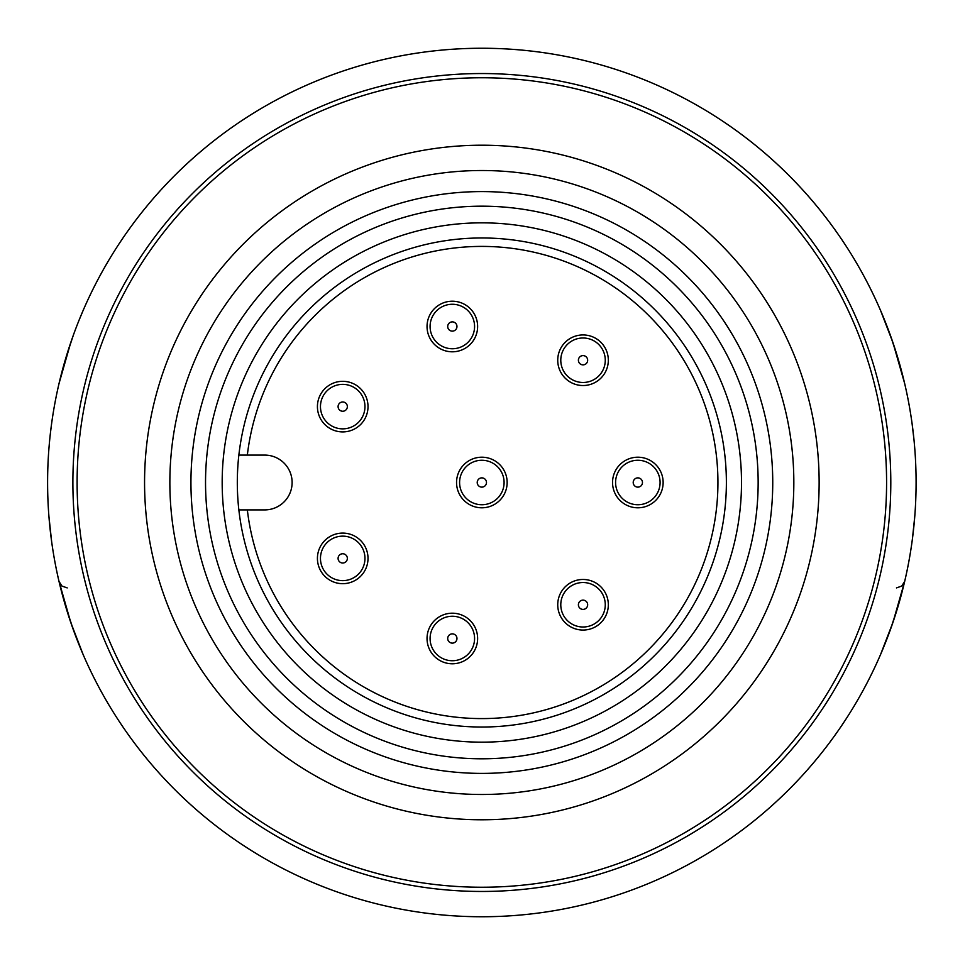 <?xml version="1.0" encoding="UTF-8"?>
<svg xmlns="http://www.w3.org/2000/svg" width="965" height="965" viewBox="0 0 965 965"><rect width="100%" height="100%" fill="white"/><g stroke="black" fill="none" stroke-linecap="round" stroke-linejoin="round"><path stroke-width="1.45" d="M64.715 603.234A434.25 434.25 0 0 0 83.099 654.475L73.316 629.723L65.174 604.814L73.316 629.723L83.099 654.475L70.747 622.401L59.01 581.4L65.885 607.214L73.316 629.723L83.099 654.475A434.25 434.25 0 0 0 880.587 654.475L890.381 629.723L898.512 604.814L890.381 629.723L880.587 654.475L890.381 629.723L898.512 604.814L890.381 629.723L880.587 654.475L892.939 622.401L904.688 581.4L897.8 607.214L890.381 629.723L880.587 654.475L892.939 622.401L904.446 582.402M903.686 585.562L901.636 593.608M51.241 538.699L51.627 541.522A434.25 434.25 0 0 0 58.998 581.388L70.747 622.401L83.099 654.475L70.747 622.401L59.239 582.402M59.999 585.562L61.41 591.147M914.048 440.366L912.07 423.478A434.25 434.25 0 0 0 880.587 310.525L892.939 342.599L904.688 383.6L897.8 357.786L890.381 335.277L898.512 360.186L890.381 335.277L880.587 310.525L890.381 335.277L898.512 360.186L890.381 335.277L880.587 310.525L892.939 342.599L904.446 382.598M903.686 379.438L902.287 373.853M892.939 342.599L904.688 383.6L892.939 342.599L904.688 383.6L892.939 342.599L880.587 310.525A434.25 434.25 0 0 0 60.928 375.723L59.239 382.598M59.999 379.438L61.41 373.853M70.747 342.599L59.01 383.6L70.747 342.599L59.01 383.6L65.885 357.786L73.316 335.277M912.444 538.699L914.784 516.227A434.25 434.25 0 0 0 264.724 106.427A434.25 434.25 0 0 0 264.724 858.573A434.25 434.25 0 0 0 914.784 448.773L914.169 441.632M914.169 523.368L913.759 527.469M913.36 531.148L912.95 534.682M912.456 426.409L912.95 430.318M913.36 433.852L913.759 437.531M50.433 432.923L51.627 423.478A434.25 434.25 0 0 1 59.179 382.888M51.627 541.522L48.901 516.227A434.25 434.25 0 0 1 48.901 448.773L49.517 441.632M49.517 523.368L49.927 527.469M50.325 531.148L50.747 534.682M51.229 426.409L50.747 430.318M50.325 433.852L49.927 437.531M880.587 310.525L884.543 320.018M83.099 310.525L79.142 320.018M898.512 604.814L890.381 629.723L880.587 654.475L892.939 622.401L904.688 581.4A434.25 434.25 0 0 0 912.07 541.522M880.587 654.475A434.25 434.25 0 0 0 902.287 591.147M481.849 819.78A337.28 337.28 0 0 1 189.755 313.854A337.28 337.28 0 0 1 773.942 313.854A337.28 337.28 0 0 1 481.849 819.78M481.849 794.485A311.984 311.984 0 0 1 211.661 326.508A311.984 311.984 0 0 1 752.037 326.508A311.984 311.984 0 0 1 481.849 794.485M481.849 887.233A404.733 404.733 0 0 1 131.337 280.127A404.733 404.733 0 0 1 832.361 280.127A404.733 404.733 0 0 1 481.849 887.233M587.661 360.234A4.632 4.632 0 0 0 583.029 355.603A4.632 4.632 0 0 0 578.397 360.234A4.632 4.632 0 0 0 583.029 364.867A4.632 4.632 0 0 0 587.661 360.234M456.964 638.492A4.632 4.632 0 0 0 452.332 633.86A4.632 4.632 0 0 0 447.7 638.492A4.632 4.632 0 0 0 452.332 643.124A4.632 4.632 0 0 0 456.964 638.492M587.661 604.766A4.632 4.632 0 0 0 583.029 600.134A4.632 4.632 0 0 0 578.397 604.766A4.632 4.632 0 0 0 583.029 609.398A4.632 4.632 0 0 0 587.661 604.766M347.352 558.385A4.632 4.632 0 0 0 342.72 553.753A4.632 4.632 0 0 0 338.088 558.385A4.632 4.632 0 0 0 342.72 563.017A4.632 4.632 0 0 0 347.352 558.385M486.481 482.5A4.632 4.632 0 0 0 481.849 477.868A4.632 4.632 0 0 0 477.217 482.5A4.632 4.632 0 0 0 481.849 487.132A4.632 4.632 0 0 0 486.481 482.5M642.473 482.5A4.632 4.632 0 0 0 637.841 477.868A4.632 4.632 0 0 0 633.209 482.5A4.632 4.632 0 0 0 637.841 487.132A4.632 4.632 0 0 0 642.473 482.5M347.352 406.615A4.632 4.632 0 0 0 342.72 401.983A4.632 4.632 0 0 0 338.088 406.615A4.632 4.632 0 0 0 342.72 411.247A4.632 4.632 0 0 0 347.352 406.615M456.964 326.508A4.632 4.632 0 0 0 452.332 321.876A4.632 4.632 0 0 0 447.7 326.508A4.632 4.632 0 0 0 452.332 331.14A4.632 4.632 0 0 0 456.964 326.508M608.324 360.234A25.295 25.295 0 0 1 583.029 385.53A25.295 25.295 0 0 1 557.734 360.234A25.295 25.295 0 0 1 583.029 334.939A25.295 25.295 0 0 1 608.324 360.234M477.627 638.492A25.295 25.295 0 0 1 452.332 663.787A25.295 25.295 0 0 1 427.037 638.492A25.295 25.295 0 0 1 452.332 613.197A25.295 25.295 0 0 1 477.627 638.492M608.324 604.766A25.295 25.295 0 0 1 583.029 630.061A25.295 25.295 0 0 1 557.734 604.766A25.295 25.295 0 0 1 583.029 579.47A25.295 25.295 0 0 1 608.324 604.766M368.015 558.385A25.295 25.295 0 0 1 342.72 583.68A25.295 25.295 0 0 1 317.425 558.385A25.295 25.295 0 0 1 342.72 533.09A25.295 25.295 0 0 1 368.015 558.385M507.144 482.5A25.295 25.295 0 0 1 481.849 507.795A25.295 25.295 0 0 1 456.554 482.5A25.295 25.295 0 0 1 481.849 457.205A25.295 25.295 0 0 1 507.144 482.5M663.136 482.5A25.295 25.295 0 0 1 637.841 507.795A25.295 25.295 0 0 1 612.546 482.5A25.295 25.295 0 0 1 637.841 457.205A25.295 25.295 0 0 1 663.136 482.5M368.015 406.615A25.295 25.295 0 0 1 342.72 431.91A25.295 25.295 0 0 1 317.425 406.615A25.295 25.295 0 0 1 342.72 381.32A25.295 25.295 0 0 1 368.015 406.615M477.627 326.508A25.295 25.295 0 0 1 452.332 351.803A25.295 25.295 0 0 1 427.037 326.508A25.295 25.295 0 0 1 452.332 301.213A25.295 25.295 0 0 1 477.627 326.508M264.724 509.906A27.406 27.406 0 0 0 292.118 482.5A27.406 27.406 0 0 0 264.724 455.094L238.85 455.094A244.531 244.531 0 0 0 238.85 509.906L264.724 509.906M481.849 237.969A244.531 244.531 0 0 1 693.618 604.766A244.531 244.531 0 0 1 270.079 604.766A244.531 244.531 0 0 1 481.849 237.969M481.849 191.589A290.911 290.911 0 0 1 733.774 627.95A290.911 290.911 0 0 1 229.911 627.95A290.911 290.911 0 0 1 481.849 191.589M890.804 482.5A408.955 408.955 0 0 0 277.365 128.333A408.955 408.955 0 0 0 277.365 836.667A408.955 408.955 0 0 0 890.804 482.5M560.786 360.234A22.243 22.243 0 0 0 583.029 382.478A22.243 22.243 0 0 0 605.272 360.234A22.243 22.243 0 0 0 583.029 337.991A22.243 22.243 0 0 0 560.786 360.234M430.088 638.492A22.243 22.243 0 0 0 452.332 660.736A22.243 22.243 0 0 0 474.575 638.492A22.243 22.243 0 0 0 452.332 616.249A22.243 22.243 0 0 0 430.088 638.492M560.786 604.766A22.243 22.243 0 0 0 583.029 627.009A22.243 22.243 0 0 0 605.272 604.766A22.243 22.243 0 0 0 583.029 582.522A22.243 22.243 0 0 0 560.786 604.766M320.464 558.385A22.243 22.243 0 0 0 342.72 580.641A22.243 22.243 0 0 0 364.963 558.385A22.243 22.243 0 0 0 342.72 536.142A22.243 22.243 0 0 0 320.464 558.385M459.593 482.5A22.243 22.243 0 0 0 481.849 504.743A22.243 22.243 0 0 0 504.092 482.5A22.243 22.243 0 0 0 481.849 460.257A22.243 22.243 0 0 0 459.593 482.5M615.586 482.5A22.243 22.243 0 0 0 637.841 504.743A22.243 22.243 0 0 0 660.084 482.5A22.243 22.243 0 0 0 637.841 460.257A22.243 22.243 0 0 0 615.586 482.5M320.464 406.615A22.243 22.243 0 0 0 342.72 428.858A22.243 22.243 0 0 0 364.963 406.615A22.243 22.243 0 0 0 342.72 384.36A22.243 22.243 0 0 0 320.464 406.615M430.088 326.508A22.243 22.243 0 0 0 452.332 348.751A22.243 22.243 0 0 0 474.575 326.508A22.243 22.243 0 0 0 452.332 304.264A22.243 22.243 0 0 0 430.088 326.508M247.342 509.906A236.099 236.099 0 0 0 607.733 682.231A236.099 236.099 0 0 0 607.733 282.769A236.099 236.099 0 0 0 247.342 455.094M481.849 222.843A259.657 259.657 0 0 1 706.718 612.329A259.657 259.657 0 0 1 256.967 612.329A259.657 259.657 0 0 1 481.849 222.843M481.849 206.184A276.316 276.316 0 0 1 721.132 620.652A276.316 276.316 0 0 1 242.553 620.652A276.316 276.316 0 0 1 481.849 206.184M896.473 587.902L901.708 586.081L904.688 581.388L901.708 586.081L896.473 587.902L901.708 586.081L896.473 587.902L901.708 586.081L904.688 581.388L901.708 586.081L896.473 587.902M58.998 581.388L61.977 586.081L67.212 587.902L61.977 586.081L58.998 581.388L61.977 586.081L67.212 587.902"/></g></svg>
